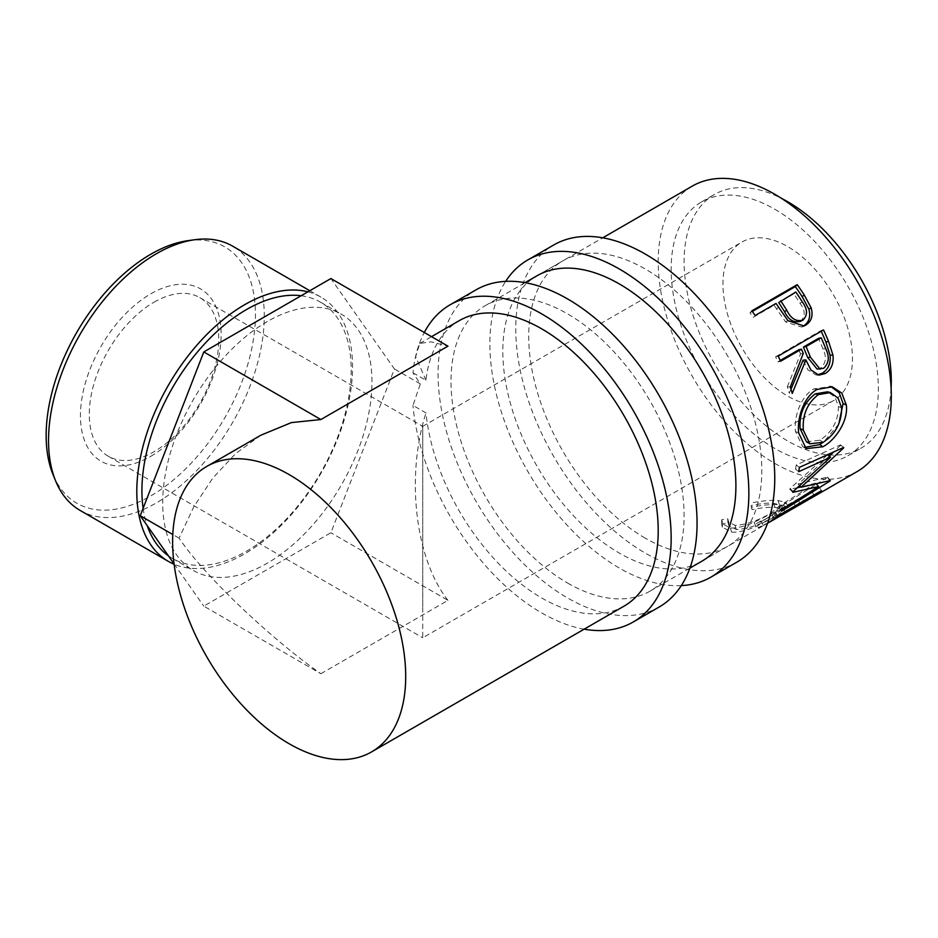 <?xml version="1.0" encoding="UTF-8"?>
<svg xmlns="http://www.w3.org/2000/svg" width="938" height="938" viewBox="0 0 938 938"><rect width="100%" height="100%" fill="white"/><g stroke="black" fill="none" stroke-linecap="round" stroke-linejoin="round"><path stroke-width="0.7" stroke-dasharray="4.69 3.52" d="M681.293 585.605A183.121 105.724 60 0 1 619.361 568.065A183.121 105.724 60 0 1 505.641 281.377M736.822 562.179A183.121 105.724 60 0 1 645.262 553.103A183.121 105.724 60 0 1 525.62 391.732A183.121 105.724 60 0 1 553.701 244.994M645.262 538.154A164.818 95.16 60 0 1 537.591 392.916A164.818 95.16 60 0 1 562.859 260.846A164.818 95.16 60 0 1 645.262 269.018A164.818 95.16 60 0 1 752.933 414.244A164.818 95.16 60 0 1 727.665 546.315A164.818 95.16 60 0 1 645.262 538.154M727.665 546.315L701.765 561.276A164.818 95.16 60 0 1 619.361 553.103A164.818 95.16 60 0 1 511.691 407.866A164.818 95.16 60 0 1 536.958 275.807L562.859 260.846M150.795 456.302A99.498 57.441 120 0 0 221.157 334.444A99.498 57.441 120 0 0 150.795 293.829A99.498 57.441 120 0 0 80.445 415.686A99.498 57.441 120 0 0 150.795 456.302M154.043 302.177A91.561 52.868 -60 0 1 199.817 297.639A91.561 52.868 -60 0 1 213.852 371.002A91.561 52.868 -60 0 1 154.043 451.694A91.561 52.868 -60 0 1 108.257 456.231A91.561 52.868 -60 0 1 94.222 382.856A91.561 52.868 -60 0 1 154.043 302.177M188.139 240.632A147.981 85.44 -60 0 1 253.706 337.574A147.981 85.44 -60 0 1 150.795 495.897A147.981 85.44 -60 0 1 53.044 474.616M80.129 510.424A152.566 88.078 120 0 0 156.412 502.874A152.566 88.078 120 0 0 256.074 368.423A152.566 88.078 120 0 0 232.683 246.178M143.115 508.337A147.981 85.44 120 0 0 147.184 525.597M168.453 555.859A147.981 85.44 120 0 0 172.557 558.509A147.981 85.44 120 0 0 246.553 551.169A147.981 85.44 120 0 0 343.226 420.763A147.981 85.44 120 0 0 320.538 302.188A147.981 85.44 120 0 0 301.133 295.74M307.91 291.835A152.566 88.078 -60 0 1 320.96 297.147A152.566 88.078 -60 0 1 344.352 419.392A152.566 88.078 -60 0 1 244.677 553.83A152.566 88.078 -60 0 1 174.116 564.23M422.733 606.827L422.733 457.298C422.733 402.988 422.733 432.43 422.733 457.298L422.733 637.793L833.483 400.643A91.561 52.868 -120 0 0 847.518 327.268A91.561 52.868 -120 0 0 787.697 246.588A91.561 52.868 -120 0 0 741.923 242.051A91.561 52.868 -120 0 0 727.876 315.426A91.561 52.868 -120 0 0 787.697 396.106A91.561 52.868 -120 0 0 833.483 400.643M199.817 297.639L422.733 426.333L422.733 457.298M267.342 321.523A147.981 85.44 120 0 0 170.669 451.928A147.981 85.44 120 0 0 193.345 570.503A147.981 85.44 120 0 0 267.342 563.175A147.981 85.44 120 0 0 364.014 432.77A147.981 85.44 120 0 0 341.338 314.195A147.981 85.44 120 0 0 267.342 321.523M624.075 606.124A164.818 95.16 60 0 1 541.672 597.963A164.818 95.16 60 0 1 425.981 412.919L412.954 405.392L420.33 383.923L412.954 372.761A183.121 105.724 60 0 1 424.293 332.486M584.163 629.175A183.121 105.724 60 0 1 541.672 612.913A183.121 105.724 60 0 1 412.954 405.392M659.133 607.038A183.121 105.724 60 0 1 567.56 597.963A183.121 105.724 60 0 1 447.93 436.592A183.121 105.724 60 0 1 476 289.854M774.753 209.209A146.504 84.584 60 0 1 870.452 338.301A146.504 84.584 60 0 1 847.999 455.704A146.504 84.584 60 0 1 774.753 448.446A146.504 84.584 60 0 1 679.042 319.342A146.504 84.584 60 0 1 701.495 201.951A146.504 84.584 60 0 1 774.753 209.209M891.1 388.297A146.504 84.584 60 0 1 860.943 448.223A146.504 84.584 60 0 1 787.697 440.966A146.504 84.584 60 0 1 691.986 311.873A146.504 84.584 60 0 1 714.451 194.471A146.504 84.584 60 0 1 781.413 198.328M809.482 499.004A164.818 95.16 60 0 1 803.714 501.572L799.07 504.245L797.007 500.177L801.65 497.492L803.714 501.572M807.184 500.411A164.818 95.16 60 0 1 799.07 504.245M790.886 509.744A164.818 95.16 60 0 1 785.118 512.3L780.475 514.985L778.411 510.917L783.054 508.232A160.234 92.51 60 0 0 790.957 504.492A160.234 92.51 60 0 0 797.851 499.755L811.792 491.711A160.234 92.51 60 0 1 804.898 496.448A160.234 92.51 60 0 1 797.007 500.177M788.588 511.14A164.818 95.16 60 0 1 780.475 514.985M768.808 522.489A164.818 95.16 60 0 1 763.04 525.046L758.396 527.731L756.333 523.662L760.976 520.977A160.234 92.51 60 0 0 768.867 517.237A160.234 92.51 60 0 0 775.761 512.511L793.196 502.44A160.234 92.51 60 0 1 786.302 507.177A160.234 92.51 60 0 1 778.411 510.917M767.589 523.252A164.818 95.16 60 0 1 766.51 523.885A164.818 95.16 60 0 1 758.396 527.731M751.338 507.212L752.042 509.627C761.246 507.751 768.89 507.001 774.976 507.388L781.975 509.311L773.147 517.026C760.226 524.705 747.961 528.868 736.365 529.524L728.756 525.538L728.803 523.052L722.682 523.756L722.354 527.203L731.699 532.209C738.288 532.467 746.355 530.556 755.899 526.464L776.746 516.006L787.826 506.684L779.396 504.703C771.927 504.152 762.582 504.984 751.338 507.212L751.104 505.512C760.202 503.6 767.706 502.838 773.615 503.214L780.287 505.078L771.294 512.887C758.396 520.555 746.308 524.705 735.017 525.35L727.759 521.551L727.865 518.937L721.838 519.664L721.439 523.252L730.339 528.024C736.74 528.282 744.666 526.382 754.093 522.325L774.811 511.89L786.091 502.451L778.036 500.517C770.778 499.989 761.597 500.857 750.506 503.12M567.56 583.014A164.818 95.16 -120 0 0 649.975 591.175A164.818 95.16 -120 0 0 675.231 459.104A164.818 95.16 -120 0 0 567.56 313.867A164.818 95.16 -120 0 0 485.157 305.706A164.818 95.16 -120 0 0 459.89 437.776A164.818 95.16 -120 0 0 567.56 583.014M857.156 471.556A164.818 95.16 60 0 1 774.753 463.395A164.818 95.16 60 0 1 667.082 318.158A164.818 95.16 60 0 1 692.338 186.087M752.042 509.627L751.104 505.512M774.976 507.388L773.615 503.214M773.147 517.026L771.294 512.887M736.365 529.524L735.017 525.35M728.803 523.052L727.865 518.937M722.682 523.756L721.838 519.664M731.699 532.209L730.339 528.024M755.899 526.464L754.093 522.325M776.746 516.006L774.811 511.89M779.396 504.703L778.036 500.517M813.938 495.018L811.792 491.711M799.997 503.073L797.851 499.755M785.118 512.3L783.054 508.232M795.342 505.758L793.196 502.44M777.919 515.818L775.761 512.511M763.04 525.046L760.976 520.977M776.16 516.838L773.592 513.063A160.234 92.51 60 0 1 764.224 519.922A160.234 92.51 60 0 1 756.333 523.662M773.592 513.063L818.921 486.904A160.234 92.51 60 0 1 809.541 493.763A160.234 92.51 60 0 1 801.65 497.492M821.477 490.668L818.921 486.904M793.185 491.524L790.148 488.464L827.586 454.731M790.148 488.464A160.234 92.51 60 0 1 789.831 489.237L792.856 492.333M783.734 508.49L780.967 504.949L815.708 483.14L816.541 484.16L778.857 507.61L781.553 511.222M815.708 483.14L800.923 486.963M797.581 487.69L789.831 489.237M780.967 504.949A160.234 92.51 60 0 1 778.857 507.61M829.274 456.138L798.132 484.125L827.539 477.067A160.234 92.51 60 0 1 827.257 477.477L830.048 480.983M827.257 477.477L816.623 484.137M827.539 477.067L830.341 480.561M798.132 484.125L799.762 485.778M796.198 465.002A160.234 92.51 60 0 1 795.541 469.152L799.399 467.405L796.198 465.002L840.518 444.87A160.234 92.51 60 0 1 840.401 445.444L843.579 448.024M840.401 445.444L833.612 452.01M840.518 444.87L843.696 447.438M795.541 469.152L798.73 471.673M827.386 454.567L800.243 467.007M804.464 447.426L802.635 446.523L795.471 431.539C793.571 416.894 801.181 395.566 814.055 388.848L830.81 386.538M798.695 432.957L795.471 431.539M817.127 389.434L814.055 388.848M838.771 424.07L823.845 441.845M806.481 441.833L819.941 440.18C832.17 432.184 838.338 420.963 838.455 406.517L834.972 397.044L827.539 391.803M819.941 440.18L823.177 442.244M838.455 406.517L841.667 407.936M817.326 374.872L815.743 374.86L807.993 369.889L803.092 360.169M790.992 389.235L789.257 393.116L792.258 393.456M790.288 386.984L787.334 386.819A160.234 92.51 60 0 1 789.257 393.116M787.334 386.819L800.548 353.872L803.28 353.438M798.777 349.757A160.234 92.51 60 0 1 800.548 353.872M780.193 360.485L777.86 361.834L780.545 361.282M778.2 356.088L775.585 356.78A160.234 92.51 60 0 1 777.86 361.834M775.585 356.78L820.914 330.622A160.234 92.51 60 0 1 821.207 331.255M823.529 329.918L820.914 330.622M817.092 369.056L820.691 368.118C826.061 363.076 826.812 356.698 822.919 348.959A160.234 92.51 60 0 0 818.534 338.348M823.646 368.294L820.691 368.118M802.658 326.483L801.521 327.034L785.645 321.969L776.57 308.93A160.234 92.51 60 0 0 774.096 305.249L753.179 317.325L755.149 315.496M787.932 320.644L785.645 321.969M776.066 303.42L774.096 305.249M751.877 310.818L750.001 312.764A160.234 92.51 60 0 1 753.179 317.325M750.001 312.764L752.323 311.428M800.044 321.523L800.489 321.3C805.543 316.423 805.402 310.443 800.055 303.349A160.234 92.51 60 0 0 793.853 293.84L778.739 302.564M802.869 320.139L800.489 321.3M795.823 292.011L793.853 293.84M412.954 372.761L425.981 380.289A164.818 95.16 60 0 1 459.257 320.655M260.811 435.232L235.532 453.664L212.762 478.122L193.709 506.954L179.099 538.154C203.417 574.584 269.323 637.594 320.878 673.73L203.792 606.136L330.891 532.749L394.441 368.974L330.891 278.563M179.099 538.154L172.803 534.519M174.058 563.832L203.792 606.136M320.878 673.73L447.977 600.355L330.891 532.749M420.33 383.923L394.441 368.974M425.981 380.289L415.651 356.628L419.837 343.414L431.175 341.866L447.977 346.169M447.977 600.355C415.3 559.095 405.638 476.703 425.981 412.919M825.733 348.713L822.919 348.959M778.61 307.207L776.57 308.93M802.213 301.801L800.055 303.349M422.733 426.333L741.923 242.051M172.557 558.509L193.345 570.503M847.999 455.704L860.943 448.223M649.975 591.175L689.887 568.135M701.765 561.276L766.51 523.885M485.157 305.706L525.069 282.666M536.958 275.807L602.771 237.806M701.495 201.951L714.451 194.471M780.287 505.078L781.975 509.311M727.759 521.551L728.756 525.538M721.439 523.252L722.354 527.203M786.091 502.451L787.826 506.684M764.224 519.922L768.867 517.237M786.302 507.177L790.957 504.492M804.898 496.448L809.541 493.763M802.635 446.523L806.105 448.634M829.462 386.163L832.217 386.819M815.743 374.86L818.862 375.141M801.521 327.034L804.018 325.99M419.837 343.414L431.527 336.672M320.538 302.188L341.338 314.195M309.833 290.721L320.96 297.147M108.257 456.231L422.733 637.793"/><path stroke-width="1.41" d="M505.641 281.377A183.121 105.724 60 0 1 527.801 259.943A183.121 105.724 60 0 1 619.361 269.018A183.121 105.724 60 0 1 738.992 430.39A183.121 105.724 60 0 1 710.922 577.128A183.121 105.724 60 0 1 681.293 585.605M527.801 259.943L553.701 244.994A183.121 105.724 60 0 1 645.262 254.057A183.121 105.724 60 0 1 764.892 415.44A183.121 105.724 60 0 1 736.822 562.179L710.922 577.128M525.069 282.666L536.958 275.807A164.818 95.16 60 0 1 619.361 283.968A164.818 95.16 60 0 1 727.032 429.205A164.818 95.16 60 0 1 701.765 561.276L689.887 568.135M55.635 480.936L53.044 474.616A147.981 85.44 -60 0 1 150.795 254.233A147.981 85.44 -60 0 1 188.139 240.632L194.905 239.706A152.566 88.078 120 0 0 156.412 253.729A152.566 88.078 120 0 0 55.635 480.936A152.566 88.078 120 0 0 80.129 510.424L168.394 561.393A152.566 88.078 -60 0 1 145.015 439.136A152.566 88.078 -60 0 1 244.677 304.698A152.566 88.078 -60 0 1 307.91 291.835M301.133 295.74A147.981 85.44 120 0 0 246.553 309.517A147.981 85.44 120 0 0 143.115 508.337M147.184 525.597A147.981 85.44 120 0 0 168.453 555.859M174.116 564.23A152.566 88.078 -60 0 1 168.394 561.393M289.162 474.605A164.818 95.16 60 0 1 396.833 619.842A164.818 95.16 60 0 1 371.565 751.913A164.818 95.16 60 0 1 289.162 743.752A164.818 95.16 60 0 1 181.491 598.514A164.818 95.16 60 0 1 206.759 466.444A164.818 95.16 60 0 1 289.162 474.605M431.527 336.672L459.257 320.655A164.818 95.16 60 0 1 541.672 328.828A164.818 95.16 60 0 1 649.342 474.053A164.818 95.16 60 0 1 624.075 606.124L371.565 751.913M424.293 332.486A183.121 105.724 60 0 1 450.099 304.803A183.121 105.724 60 0 1 541.672 313.867A183.121 105.724 60 0 1 661.302 475.238A183.121 105.724 60 0 1 633.232 621.988A183.121 105.724 60 0 1 584.163 629.175M450.099 304.803L476 289.854A183.121 105.724 60 0 1 567.56 298.917A183.121 105.724 60 0 1 687.202 460.288A183.121 105.724 60 0 1 659.133 607.038L633.232 621.988M781.413 198.328A146.504 84.584 60 0 1 787.697 201.729A146.504 84.584 60 0 1 891.1 388.297M797.206 284.648A164.818 95.16 60 0 1 804.229 294.989L811.159 307.816C813.305 315.766 811.452 321.558 805.59 325.193L804.018 325.99L787.932 320.644L778.61 307.207A164.818 95.16 60 0 0 776.066 303.42L755.149 315.496A164.818 95.16 60 0 0 751.877 310.818L797.206 284.648L795.318 286.606A160.234 92.51 60 0 1 802.154 296.654L808.873 309.141C810.913 316.892 809.002 322.59 803.139 326.225L802.658 326.483M823.529 329.918A164.818 95.16 60 0 1 828.582 341.526L832.967 355.127C833.847 363.581 831.267 369.724 825.241 373.547L818.862 375.141L810.948 369.994L805.894 359.911L792.258 393.456A164.818 95.16 60 0 0 790.288 386.984L803.28 353.438A164.818 95.16 60 0 0 801.462 349.206L780.545 361.282A164.818 95.16 60 0 0 778.2 356.088L823.529 329.918M846.299 405.005C848.538 420.412 835.735 439.969 822.884 446.769L806.105 448.634L798.695 432.957C796.749 417.891 804.253 396.141 817.127 389.434L832.217 386.819L841.773 393.045L846.299 405.005L843.074 403.598L838.771 424.07M793.185 491.524A164.818 95.16 60 0 1 792.856 492.333L818.534 486.588L783.734 508.49A164.818 95.16 60 0 1 781.553 511.222L830.048 480.983A164.818 95.16 60 0 0 830.341 480.561L801.158 487.209L843.579 448.024A164.818 95.16 60 0 0 843.696 447.438L799.399 467.394A164.818 95.16 60 0 1 798.73 471.673L830.552 457.205L793.185 491.524M767.589 523.252A164.818 95.16 60 0 0 776.16 516.838L821.477 490.668A164.818 95.16 60 0 1 811.839 497.726A164.818 95.16 60 0 1 809.482 499.004M793.243 508.455A164.818 95.16 60 0 0 800.337 503.589L814.278 495.534A164.818 95.16 60 0 1 807.184 500.411L793.243 508.455A164.818 95.16 60 0 1 790.886 509.744M771.165 521.211A164.818 95.16 60 0 0 778.259 516.334L795.682 506.274A164.818 95.16 60 0 1 788.588 511.14L771.165 521.211A164.818 95.16 60 0 1 768.808 522.489M602.771 237.806L692.338 186.087A164.818 95.16 60 0 1 774.753 194.248A164.818 95.16 60 0 1 882.424 339.486A164.818 95.16 60 0 1 857.156 471.556L811.839 497.726M827.386 454.567L830.552 457.205M816.623 484.137L818.534 486.588M800.923 486.963L797.581 487.69M799.762 485.778L801.158 487.209M833.612 452.01L829.274 456.138M800.243 467.007L799.399 467.405M822.884 446.769L819.66 444.589L804.464 447.426M830.81 386.538L839.17 392.741L843.074 403.598M823.845 441.845L819.66 444.589M830.411 392.588L827.539 391.803L815.251 393.878C804.194 402.273 799.153 413.869 800.102 428.666L806.481 441.833L809.881 443.815L823.177 442.244C835.418 434.212 841.574 422.78 841.667 407.936L838.068 398.04L830.411 392.588L818.358 394.617C807.325 403.059 802.307 414.877 803.315 430.073L809.881 443.815M815.251 393.878L818.358 394.617M800.102 428.666L803.315 430.073M821.207 331.255A160.234 92.51 60 0 1 825.827 341.901L830.083 355.127C830.88 363.381 828.266 369.42 822.239 373.218L817.326 374.872M832.967 355.127L830.083 355.127M825.241 373.547L822.239 373.218M805.894 359.911L803.092 360.169L790.992 389.235M801.462 349.206L798.777 349.757L780.193 360.485M821.219 337.797L818.534 338.348L803.432 347.072L807.653 357.472L817.092 369.056L823.646 368.294C829.004 363.205 829.696 356.675 825.733 348.713A164.818 95.16 60 0 0 821.219 337.797L806.105 346.521L810.455 357.214L820.117 369.209M806.105 346.521L803.432 347.072M811.159 307.816L808.873 309.141M805.59 325.193L803.139 326.225M752.323 311.428L795.318 286.606M780.721 300.735L786.736 310.161C790.769 318.568 796.139 321.898 802.869 320.139C807.899 315.215 807.677 309.106 802.213 301.801A164.818 95.16 60 0 0 795.823 292.011L778.739 302.564L784.59 311.721C788.483 319.917 793.783 323.106 800.489 321.3M800.044 321.523L802.869 320.139M786.736 310.161L784.59 311.721M172.803 534.519L140.243 515.724L174.058 563.832M320.878 419.544L203.792 351.938L330.891 278.563L447.977 346.169L320.878 419.544L291.401 422.592L260.811 435.232L206.759 466.444M203.792 351.938L140.243 515.724M309.833 290.721L232.683 246.178A152.566 88.078 120 0 0 194.905 239.706M828.582 341.526L825.827 341.901M810.455 357.214L807.653 357.472M804.229 294.989L802.154 296.654"/></g></svg>
